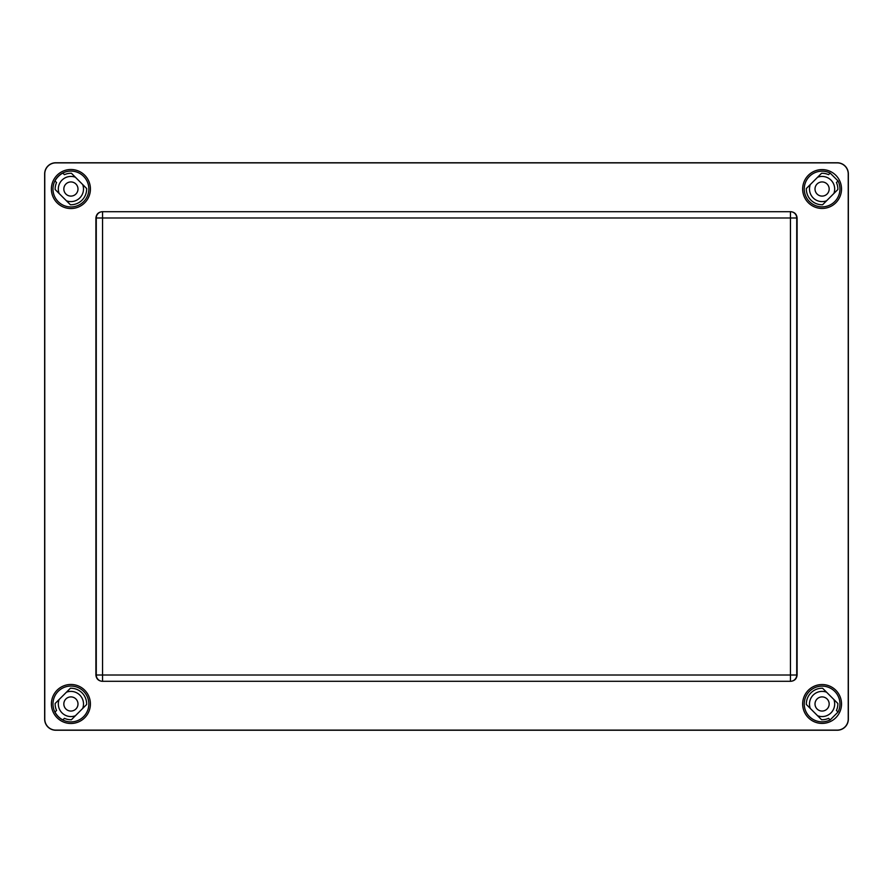 <?xml version="1.0" encoding="UTF-8"?>
<svg xmlns="http://www.w3.org/2000/svg" width="893" height="893" viewBox="0 0 893 893"><rect width="100%" height="100%" fill="white"/><g stroke="black" fill="none" stroke-linecap="round" stroke-linejoin="round"><path stroke-width="1.34" d="M817.608 715.751A12.602 12.602 0 0 0 833.861 699.498M826.572 692.209A12.602 12.602 0 0 0 810.319 708.462M82.681 708.462A12.602 12.602 0 0 0 66.428 692.209M59.139 699.498A12.602 12.602 0 0 0 75.392 715.751M66.428 200.791A12.602 12.602 0 0 0 82.681 184.538M75.392 177.249A12.602 12.602 0 0 0 59.139 193.502M833.861 193.502A12.602 12.602 0 0 0 817.608 177.249M810.319 184.538A12.602 12.602 0 0 0 826.572 200.791M837.21 730.24A11.14 11.14 0 0 0 848.35 719.099L848.35 173.901A11.14 11.14 0 0 0 837.21 162.76L55.79 162.76A11.14 11.14 0 0 0 44.65 173.901L44.65 719.099A11.14 11.14 0 0 0 55.79 730.24L837.21 730.24M77.992 703.985A7.088 7.088 0 0 1 67.366 710.114A7.088 7.088 0 0 1 67.366 697.846A7.088 7.088 0 0 1 77.992 703.985M829.173 703.985A7.088 7.088 0 0 1 818.546 710.114A7.088 7.088 0 0 1 818.546 697.846A7.088 7.088 0 0 1 829.173 703.985M829.173 189.015A7.088 7.088 0 0 1 818.546 195.154A7.088 7.088 0 0 1 818.546 182.886A7.088 7.088 0 0 1 829.173 189.015M77.992 189.015A7.088 7.088 0 0 1 67.366 195.154A7.088 7.088 0 0 1 67.366 182.886A7.088 7.088 0 0 1 77.992 189.015M837.835 703.461A15.75 15.75 0 0 1 836.44 710.471L838.025 712.056A17.86 17.86 0 0 0 822.096 686.125A17.86 17.86 0 0 0 804.727 708.127A17.86 17.86 0 0 0 830.166 719.914L828.581 718.329A15.75 15.75 0 0 1 821.571 719.725L806.357 704.499A15.75 15.75 0 0 1 822.609 688.246L837.835 703.461M836.44 182.529A15.75 15.75 0 0 1 837.835 189.539L822.609 204.754A15.75 15.75 0 0 1 806.357 188.501L821.571 173.275A15.75 15.75 0 0 1 828.581 174.671L830.166 173.086A17.86 17.86 0 0 0 804.459 191.794A17.86 17.86 0 0 0 827.588 206.004A17.86 17.86 0 0 0 838.025 180.944L836.44 182.529M86.643 188.501A15.75 15.75 0 0 1 70.391 204.754L55.165 189.539A15.75 15.75 0 0 1 56.56 182.529L54.975 180.944A19.657 19.657 0 0 1 62.834 173.086L64.419 174.671A15.75 15.75 0 0 1 71.429 173.275L86.643 188.501M56.56 710.471A15.75 15.75 0 0 1 55.165 703.461L70.391 688.246A15.75 15.75 0 0 1 86.643 704.499L71.429 719.725A15.75 15.75 0 0 1 64.419 718.329L62.834 719.914A18.686 18.686 0 0 1 54.975 712.056L56.56 710.471M70.904 684.473A19.501 19.501 0 0 1 87.793 713.73A19.501 19.501 0 0 1 54.015 713.73A19.501 19.501 0 0 1 70.904 684.473M70.904 169.503A19.512 19.512 0 0 1 87.804 198.782A19.512 19.512 0 0 1 54.004 198.782A19.512 19.512 0 0 1 70.904 169.503M822.096 169.592A19.434 19.434 0 0 1 838.918 198.737A19.434 19.434 0 0 1 805.263 198.737A19.434 19.434 0 0 1 822.096 169.592M822.096 684.551A19.434 19.434 0 0 1 838.918 713.697A19.434 19.434 0 0 1 805.263 713.697A19.434 19.434 0 0 1 822.096 684.551M837.21 162.883L55.79 162.883A11.017 11.017 0 0 0 44.773 173.901L44.773 719.099A11.017 11.017 0 0 0 55.79 730.117L837.21 730.117A11.017 11.017 0 0 0 848.227 719.099L848.227 173.901A11.017 11.017 0 0 0 837.21 162.883M790.796 211.697L102.204 211.697L790.796 211.697C794.603 212.099 796.701 214.197 797.103 217.992L797.103 675.008C796.701 678.803 794.603 680.901 790.796 681.303L102.204 681.303C98.397 680.901 96.299 678.803 95.897 675.008L797.103 675.008M797.103 217.992L95.897 217.992L95.897 675.008M95.897 217.992C96.299 214.197 98.397 212.099 102.204 211.697M790.796 681.303L102.561 681.303A6.296 6.296 -90 0 1 96.265 675.008L96.265 217.992A6.296 6.296 -90 0 1 102.561 211.697L102.561 681.303M790.439 681.303A6.296 6.296 -90 0 0 796.735 675.008L796.735 217.992A6.296 6.296 -90 0 0 790.439 211.697L790.439 681.303M830.166 719.914L838.025 712.056M838.025 180.944L830.166 173.086M70.904 686.058A17.927 17.927 0 0 0 55.377 712.949A17.927 17.927 0 0 0 86.431 712.949A17.927 17.927 0 0 0 70.904 686.058M70.904 171.076A17.938 17.938 0 0 0 55.377 197.989A17.938 17.938 0 0 0 86.442 197.989A17.938 17.938 0 0 0 70.904 171.076"/></g></svg>

